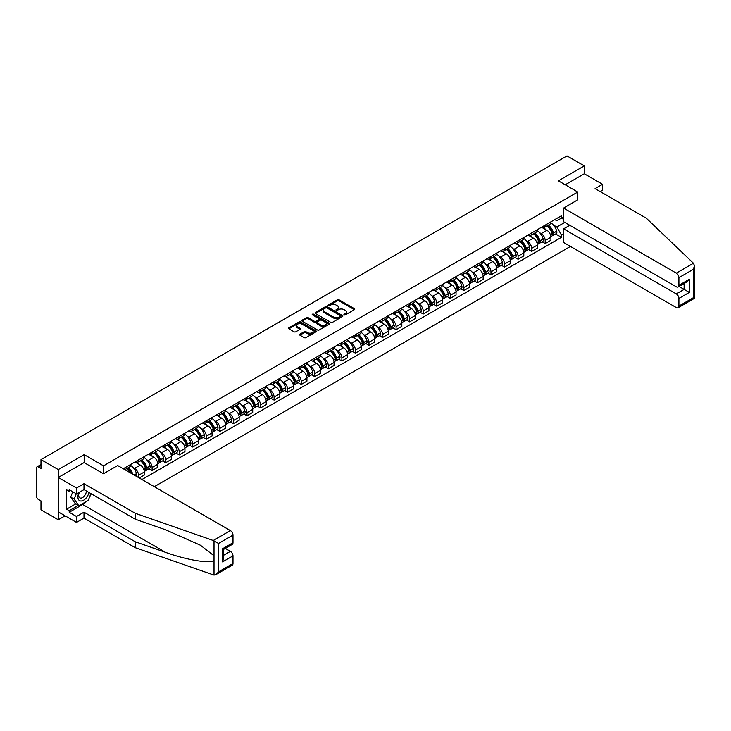 <?xml version="1.0" encoding="UTF-8"?>
<svg xmlns="http://www.w3.org/2000/svg" width="731" height="731" viewBox="0 0 731 731"><rect width="100%" height="100%" fill="white"/><g stroke="black" fill="none" stroke-linecap="round" stroke-linejoin="round"><path stroke-width="1.1" d="M344.155 314.897A0.841 0.484 0 0 0 345.352 314.897L354.407 309.67A1.206 0.694 0 0 0 354.763 309.176A1.206 0.694 0 0 0 354.407 308.683L339.056 299.82A1.206 0.694 0 0 0 337.356 299.82L328.292 305.046A0.841 0.484 0 0 0 329.48 305.741L330.659 305.065A3.856 2.23 0 0 1 336.114 305.065L337.393 305.805A3.856 2.23 0 0 1 338.526 307.376A3.856 2.23 0 0 1 337.393 308.948L336.223 309.633A0.841 0.484 0 0 0 337.42 310.319L338.59 309.642A3.856 2.23 0 0 1 344.045 309.642L345.324 310.383A3.856 2.23 0 0 1 346.457 311.954A3.856 2.23 0 0 1 345.324 313.535L344.155 314.211A0.841 0.484 0 0 0 344.155 314.897L344.155 314.211M299.911 334.186A1.206 0.694 0 0 0 299.555 334.679A1.206 0.694 0 0 0 299.911 335.173L304.215 337.658A1.206 0.694 0 0 0 305.923 337.658L315.984 331.847A1.206 0.694 0 0 0 316.34 331.353A1.206 0.694 0 0 0 315.984 330.86L300.633 321.996A1.206 0.694 0 0 0 298.933 321.996L288.864 327.808A1.206 0.694 0 0 0 288.517 328.301A1.206 0.694 0 0 0 288.864 328.795L294.072 331.801A1.206 0.694 0 0 0 295.772 331.801L300.085 329.315A1.206 0.694 0 0 0 300.432 328.822A1.206 0.694 0 0 0 300.085 328.329L297.499 326.839A3.226 1.864 0 0 1 296.558 325.523A3.226 1.864 0 0 1 298.55 323.796A3.226 1.864 0 0 1 302.067 324.208L312.174 330.037A3.226 1.864 0 0 1 313.115 331.353A3.226 1.864 0 0 1 311.123 333.08A3.226 1.864 0 0 1 307.605 332.669L305.923 331.7A1.206 0.694 0 0 0 304.215 331.7L299.911 334.186L299.911 335.173M103.537 465.83L84.166 454.636L58.27 469.585L40.982 459.607L566.991 155.913L584.288 165.9L558.393 180.849L577.764 192.034L103.537 465.83L103.537 473.697M330.741 322.344A1.206 0.694 0 0 0 332.45 322.344L342.51 316.532A1.206 0.694 0 0 0 342.866 316.039A1.206 0.694 0 0 0 342.51 315.554L327.159 306.691A1.206 0.694 0 0 0 325.45 306.691L315.39 312.493A1.206 0.694 0 0 0 315.034 312.987A1.206 0.694 0 0 0 315.39 313.48L330.741 322.344M312.786 315.079A0.841 0.484 0 0 1 313.645 315.198L313.645 314.193L329.252 323.203A1.206 0.694 0 0 1 329.599 323.696A1.206 0.694 0 0 1 329.252 324.189L319.182 330.001A1.206 0.694 0 0 1 317.482 330.001L302.131 321.137L306.435 318.67L306.435 317.665L302.131 320.151A1.206 0.694 0 0 0 301.775 320.644A1.206 0.694 0 0 0 302.131 321.137L302.131 320.151M306.435 318.67A1.206 0.694 0 0 1 308.144 318.67L308.144 317.665A1.206 0.694 0 0 0 306.435 317.665M308.144 317.665L314.367 321.265A1.206 0.694 0 0 0 316.075 321.265L318.926 319.611A1.206 0.694 0 0 0 319.283 319.118A1.206 0.694 0 0 0 318.926 318.625L312.448 314.887A0.841 0.484 0 0 1 313.645 314.193M58.27 469.585L58.27 519.75L40.982 509.772L40.982 500.89L38.286 499.337A2.458 1.416 -120 0 1 36.55 496.322L36.55 467.931A2.458 1.416 -120 0 1 37.062 466.807L40.982 464.541M154.323 486.672L570.427 246.438M58.27 519.75L65.096 515.812M40.982 459.607L40.982 468.48L38.286 466.926A2.458 1.416 -120 0 0 37.062 466.807M600.188 191.577L602.527 190.224L602.527 184.303L584.288 173.777L584.288 165.9M545.189 225.139A5.656 3.262 60 0 1 544.01 227.679L549.749 224.371A5.656 3.262 -120 0 0 550.918 221.831M539.743 232.787L541.187 233.618A5.656 3.262 60 0 1 545.189 240.545L550.918 237.228A5.656 3.262 -120 0 0 546.925 230.311L542.822 227.935M550.918 237.228L550.918 240.289L545.189 243.597L542.073 241.806M544.01 227.679A5.656 3.262 60 0 1 541.232 227.423M545.189 240.545L545.189 243.597M531.629 232.97A5.656 3.262 60 0 1 530.459 235.501L536.198 232.193A5.656 3.262 -120 0 0 537.367 229.653M528.522 249.627L531.629 251.427L537.367 248.12L537.367 245.059A5.656 3.262 -120 0 0 533.365 238.132L529.262 235.766M530.459 235.501A5.656 3.262 60 0 1 527.681 235.245M526.192 240.609L527.636 241.44A5.656 3.262 60 0 1 531.629 248.366L531.629 251.427M518.078 240.791A5.656 3.262 60 0 1 516.908 243.332L522.638 240.015A5.656 3.262 -120 0 0 523.807 237.484M514.962 257.458L518.078 259.249L523.807 255.941L523.807 252.88A5.656 3.262 -120 0 0 519.814 245.954L515.711 243.587M516.908 243.332A5.656 3.262 60 0 1 514.121 243.076M512.632 248.43L514.076 249.271A5.656 3.262 60 0 1 518.078 256.188L518.078 259.249M504.518 248.613A5.656 3.262 60 0 1 503.348 251.153L509.087 247.846A5.656 3.262 -120 0 0 510.256 245.305M501.411 265.28L504.518 267.08L510.256 263.763L510.256 260.711A5.656 3.262 -120 0 0 506.263 253.785L502.151 251.418M503.348 251.153A5.656 3.262 60 0 1 500.571 250.897M499.081 256.261L500.525 257.093A5.656 3.262 60 0 1 504.518 264.019L504.518 267.08M490.967 256.444A5.656 3.262 60 0 1 489.797 258.984L495.536 255.667A5.656 3.262 -120 0 0 496.705 253.136M487.86 273.111L490.967 274.902L496.705 271.594L496.705 268.533A5.656 3.262 -120 0 0 492.703 261.607L488.6 259.24M489.797 258.984A5.656 3.262 60 0 1 487.01 258.728M485.521 264.083L486.974 264.924A5.656 3.262 60 0 1 490.967 271.841L490.967 274.902M477.416 264.266A5.656 3.262 60 0 1 476.247 266.806L481.976 263.498A5.656 3.262 -120 0 0 483.145 260.958M474.3 280.932L477.416 282.733L483.145 279.416L483.145 276.355A5.656 3.262 -120 0 0 479.152 269.437L475.049 267.062M476.247 266.806A5.656 3.262 60 0 1 473.46 266.55M471.97 271.914L473.414 272.745A5.656 3.262 60 0 1 477.416 279.671L477.416 282.733M463.856 272.096A5.656 3.262 60 0 1 462.686 274.628L468.425 271.32A5.656 3.262 -120 0 0 469.594 268.78M460.749 288.763L463.856 290.554L469.594 287.246L469.594 284.185A5.656 3.262 -120 0 0 465.592 277.259L461.489 274.893M462.686 274.628A5.656 3.262 60 0 1 459.909 274.372M458.419 279.735L459.863 280.567A5.656 3.262 60 0 1 463.856 287.493L463.856 290.554M450.305 279.918A5.656 3.262 60 0 1 449.136 282.458L454.865 279.141A5.656 3.262 -120 0 0 456.034 276.61M447.198 296.585L450.305 298.376L456.043 295.068L456.043 292.007A5.656 3.262 -120 0 0 452.041 285.09L447.939 282.714M449.136 282.458A5.656 3.262 60 0 1 446.349 282.203M444.859 287.566L446.312 288.398A5.656 3.262 60 0 1 450.305 295.324L450.305 298.376M436.754 287.749A5.656 3.262 60 0 1 435.575 290.28L441.314 286.972A5.656 3.262 -120 0 0 442.483 284.432M433.638 304.407L436.754 306.207L442.483 302.89L442.483 299.838A5.656 3.262 -120 0 0 438.49 292.912L434.388 290.545M435.575 290.28A5.656 3.262 60 0 1 432.798 290.024M431.308 295.388L432.752 296.219A5.656 3.262 60 0 1 436.754 303.146L436.754 306.207M423.194 295.571A5.656 3.262 60 0 1 422.025 298.111L427.763 294.794A5.656 3.262 -120 0 0 428.933 292.263M420.087 312.238L423.194 314.028L428.933 310.721L428.933 307.66A5.656 3.262 -120 0 0 424.93 300.733L420.828 298.367M422.025 298.111A5.656 3.262 60 0 1 419.247 297.855M417.757 303.21L419.201 304.05A5.656 3.262 60 0 1 423.194 310.967L423.194 314.028M409.643 303.392A5.656 3.262 60 0 1 408.474 305.933L414.203 302.625A5.656 3.262 -120 0 0 415.372 300.085M406.527 320.059L409.643 321.859L415.372 318.542L415.372 315.481A5.656 3.262 -120 0 0 411.379 308.564L407.277 306.188M408.474 305.933A5.656 3.262 60 0 1 405.687 305.677M404.197 311.04L405.641 311.872A5.656 3.262 60 0 1 409.643 318.798L409.643 321.859M396.083 311.223A5.656 3.262 60 0 1 394.914 313.754L400.652 310.447A5.656 3.262 -120 0 0 401.822 307.906M392.976 327.89L396.083 329.681L401.822 326.373L401.822 323.312A5.656 3.262 -120 0 0 397.828 316.386L393.717 314.019M394.914 313.754A5.656 3.262 60 0 1 392.136 313.508M390.646 318.862L392.09 319.703A5.656 3.262 60 0 1 396.083 326.62L396.083 329.681M382.532 319.045A5.656 3.262 60 0 1 381.363 321.585L387.101 318.277A5.656 3.262 -120 0 0 388.271 315.737M379.426 335.712L382.532 337.503L388.271 334.195L388.271 331.134A5.656 3.262 -120 0 0 384.268 324.217L380.166 321.841M381.363 321.585A5.656 3.262 60 0 1 378.576 321.329M377.086 326.693L378.539 327.525A5.656 3.262 60 0 1 382.532 334.451L382.532 337.503M368.981 326.876A5.656 3.262 60 0 1 367.812 329.407L373.541 326.099A5.656 3.262 -120 0 0 374.711 323.559M365.865 343.533L368.981 345.334L374.711 342.026L374.711 338.965A5.656 3.262 -120 0 0 370.718 332.038L366.615 329.672M367.812 329.407A5.656 3.262 60 0 1 365.025 329.151M363.535 334.515L364.979 335.346A5.656 3.262 60 0 1 368.981 342.272L368.981 345.334M355.421 334.697A5.656 3.262 60 0 1 354.252 337.238L359.99 333.921A5.656 3.262 -120 0 0 361.16 331.39M352.315 351.364L355.421 353.155L361.16 349.847L361.16 346.786A5.656 3.262 -120 0 0 357.167 339.869L353.055 337.494M354.252 337.238A5.656 3.262 60 0 1 351.474 336.982M349.985 342.336L351.428 343.177A5.656 3.262 60 0 1 355.421 350.094L355.421 353.155M341.87 342.519A5.656 3.262 60 0 1 340.701 345.059L346.43 341.752A5.656 3.262 -120 0 0 347.609 339.211M338.764 359.186L341.87 360.986L347.609 357.669L347.609 354.617A5.656 3.262 -120 0 0 343.607 347.691L339.504 345.324M340.701 345.059A5.656 3.262 60 0 1 337.914 344.804M336.424 350.167L337.877 350.999A5.656 3.262 60 0 1 341.87 357.925L341.87 360.986M328.32 350.35A5.656 3.262 60 0 1 327.141 352.89L332.879 349.573A5.656 3.262 -120 0 0 334.049 347.042M325.204 367.017L328.32 368.808L334.049 365.5L334.049 362.439A5.656 3.262 -120 0 0 330.056 355.513L325.953 353.146M327.141 352.89A5.656 3.262 60 0 1 324.363 352.634M322.874 357.989L324.317 358.83A5.656 3.262 60 0 1 328.32 365.747L328.32 368.808M314.759 358.172A5.656 3.262 60 0 1 313.59 360.712L319.328 357.404A5.656 3.262 -120 0 0 320.498 354.864M311.653 374.839L314.759 376.639L320.498 373.322L320.498 370.261A5.656 3.262 -120 0 0 316.496 363.344L312.393 360.968M313.59 360.712A5.656 3.262 60 0 1 310.812 360.456M309.323 365.82L310.766 366.651A5.656 3.262 60 0 1 314.759 373.578L314.759 376.639M301.209 366.003A5.656 3.262 60 0 1 300.039 368.534L305.768 365.226A5.656 3.262 -120 0 0 306.938 362.686M298.093 382.669L301.209 384.46L306.938 381.153L306.938 378.091A5.656 3.262 -120 0 0 302.945 371.165L298.842 368.799M300.039 368.534A5.656 3.262 60 0 1 297.252 368.278M295.763 373.642L297.206 374.482A5.656 3.262 60 0 1 301.209 381.399L301.209 384.46M287.649 373.824A5.656 3.262 60 0 1 286.479 376.364L292.217 373.048A5.656 3.262 -120 0 0 293.387 370.516M284.542 390.491L287.649 392.282L293.387 388.974L293.387 385.913A5.656 3.262 -120 0 0 289.394 378.996L285.282 376.62M286.479 376.364A5.656 3.262 60 0 1 283.701 376.109M282.212 381.472L283.655 382.304A5.656 3.262 60 0 1 287.649 389.23L287.649 392.282M274.098 381.655A5.656 3.262 60 0 1 272.928 384.186L278.666 380.878A5.656 3.262 -120 0 0 279.836 378.338M270.991 398.313L274.098 400.113L279.836 396.805L279.836 393.744A5.656 3.262 -120 0 0 275.834 386.818L271.731 384.451M272.928 384.186A5.656 3.262 60 0 1 270.141 383.93M268.652 389.294L270.105 390.126A5.656 3.262 60 0 1 274.098 397.052L274.098 400.113M260.547 389.477A5.656 3.262 60 0 1 259.377 392.017L265.106 388.7A5.656 3.262 -120 0 0 266.276 386.169M257.431 406.144L260.547 407.935L266.276 404.627L266.276 401.566A5.656 3.262 -120 0 0 262.283 394.639L258.18 392.273M259.377 392.017A5.656 3.262 60 0 1 256.59 391.761M255.101 397.116L256.544 397.956A5.656 3.262 60 0 1 260.547 404.873L260.547 407.935M246.987 397.298A5.656 3.262 60 0 1 245.817 399.839L251.555 396.531A5.656 3.262 -120 0 0 252.725 393.991M243.88 413.965L246.987 415.765L252.725 412.448L252.725 409.387A5.656 3.262 -120 0 0 248.732 402.47L244.62 400.104M245.817 399.839A5.656 3.262 60 0 1 243.039 399.583M241.55 404.947L242.994 405.778A5.656 3.262 60 0 1 246.987 412.704L246.987 415.765M233.436 405.129A5.656 3.262 60 0 1 232.266 407.66L237.995 404.353A5.656 3.262 -120 0 0 239.174 401.812M230.329 421.796L233.436 423.587L239.174 420.279L239.174 417.218A5.656 3.262 -120 0 0 235.172 410.292L231.069 407.925M232.266 407.66A5.656 3.262 60 0 1 229.479 407.414M227.99 412.768L229.443 413.609A5.656 3.262 60 0 1 233.436 420.526L233.436 423.587M219.885 412.951A5.656 3.262 60 0 1 218.706 415.491L224.444 412.183A5.656 3.262 -120 0 0 225.614 409.643M216.769 429.618L219.885 431.418L225.614 428.101L225.614 425.04A5.656 3.262 -120 0 0 221.621 418.123L217.518 415.747M218.706 415.491A5.656 3.262 60 0 1 215.928 415.235M214.439 420.599L215.883 421.431A5.656 3.262 60 0 1 219.885 428.357L219.885 431.418M206.325 420.782A5.656 3.262 60 0 1 205.155 423.313L210.893 420.005A5.656 3.262 -120 0 0 212.063 417.465M203.218 437.44L206.325 439.24L212.063 435.932L212.063 432.871A5.656 3.262 -120 0 0 208.061 425.945L203.958 423.578M205.155 423.313A5.656 3.262 60 0 1 202.377 423.057M200.888 428.421L202.332 429.252A5.656 3.262 60 0 1 206.325 436.179L206.325 439.24M192.774 428.604A5.656 3.262 60 0 1 191.604 431.144L197.333 427.827A5.656 3.262 -120 0 0 198.503 425.296M189.667 445.27L192.774 447.061L198.503 443.754L198.503 440.692A5.656 3.262 -120 0 0 194.51 433.775L190.407 431.4M191.604 431.144A5.656 3.262 60 0 1 188.817 430.888M187.328 436.252L188.772 437.083A5.656 3.262 60 0 1 192.774 444L192.774 447.061M179.214 436.425A5.656 3.262 60 0 1 178.044 438.965L183.783 435.658A5.656 3.262 -120 0 0 184.952 433.117M176.107 453.092L179.214 454.892L184.952 451.575L184.952 448.523A5.656 3.262 -120 0 0 180.959 441.597L176.847 439.23M178.044 438.965A5.656 3.262 60 0 1 175.266 438.71M173.777 444.073L175.221 444.905A5.656 3.262 60 0 1 179.214 451.831L179.214 454.892M165.663 444.256A5.656 3.262 60 0 1 164.493 446.796L170.232 443.479A5.656 3.262 -120 0 0 171.401 440.948M162.556 460.923L165.663 462.714L171.401 459.406L171.401 456.345A5.656 3.262 -120 0 0 167.399 449.419L163.296 447.052M164.493 446.796A5.656 3.262 60 0 1 161.706 446.54M160.217 451.895L161.67 452.736A5.656 3.262 60 0 1 165.663 459.653L165.663 462.714M152.112 452.078A5.656 3.262 60 0 1 150.942 454.618L156.672 451.31A5.656 3.262 -120 0 0 157.841 448.77M148.996 468.745L152.112 470.545L157.841 467.228L157.841 464.167A5.656 3.262 -120 0 0 153.848 457.25L149.745 454.874M150.942 454.618A5.656 3.262 60 0 1 148.155 454.362M146.666 459.726L148.11 460.557A5.656 3.262 60 0 1 152.112 467.484L152.112 470.545M138.552 459.909A5.656 3.262 60 0 1 137.382 462.44L143.121 459.132A5.656 3.262 -120 0 0 144.29 456.592M139.246 477.964L144.29 475.059L144.29 471.998A5.656 3.262 -120 0 0 140.297 465.071L136.185 462.705M137.382 462.44A5.656 3.262 60 0 1 134.605 462.193M133.115 467.548L134.559 468.388A5.656 3.262 60 0 1 138.552 475.305L138.552 477.562M124.873 469.667L129.561 466.963A5.656 3.262 -120 0 0 130.739 464.423M125.001 467.73A5.656 3.262 60 0 1 124.581 469.494M563.601 219.373L561.435 218.121L556.83 220.78L554.783 219.602M553.294 224.956L556.83 226.994L564.78 222.407M563.601 233.719L561.435 234.971L556.83 226.994M141.942 479.518L561.435 237.328L561.435 234.971M563.601 216.86L561.435 218.121L561.435 215.764L123.265 468.735M577.764 192.034L577.764 199.91M84.166 454.636L84.166 462.613M555.633 233.984L561.435 237.328M344.493 315.015L345.324 314.531A3.856 2.23 0 0 0 346.457 312.959L346.457 311.954M338.526 307.376L338.526 308.381A3.856 2.23 0 0 1 337.393 309.953L336.562 310.437M354.407 308.683L354.407 309.67L339.056 300.825A1.206 0.694 0 0 0 337.356 300.825L328.63 305.86M342.492 316.541L327.159 307.687A1.206 0.694 0 0 0 325.45 307.687L315.408 313.489M340.381 316.386A0.841 0.484 0 0 0 340.381 315.701L326.903 307.915A0.841 0.484 0 0 0 325.706 307.915L324.473 308.628A3.856 2.23 0 0 0 323.34 310.209A3.856 2.23 0 0 0 324.473 311.781L333.683 317.099A3.856 2.23 0 0 0 339.147 317.099L340.381 316.386L340.381 317.391A0.841 0.484 0 0 0 340.628 317.044L340.628 316.039M323.34 310.209L323.34 311.214A3.856 2.23 0 0 0 324.473 312.786L324.473 311.781M340.381 317.391L339.147 318.104A3.856 2.23 0 0 1 333.683 318.104L324.473 312.786M308.144 318.67L314.367 322.261A1.206 0.694 0 0 0 316.075 322.261L318.926 320.617A1.206 0.694 0 0 0 319.283 320.123L319.283 319.118M313.645 315.198L329.233 324.198M320.827 324.993A3.226 1.864 0 0 0 324.345 325.396A3.226 1.864 0 0 0 326.337 323.678A3.226 1.864 0 0 0 325.386 322.353L321.832 320.306A1.206 0.694 0 0 0 320.123 320.306L317.263 321.951A1.206 0.694 0 0 0 316.916 322.444A1.206 0.694 0 0 0 317.263 322.938L320.827 324.993L320.827 325.999A3.226 1.864 0 0 0 324.345 326.401A3.226 1.864 0 0 0 326.337 324.674L326.337 323.678M316.916 322.444L316.916 323.449A1.206 0.694 0 0 0 317.263 323.943L317.263 322.938M320.827 325.999L317.263 323.943M313.115 331.353L313.115 332.358A3.226 1.864 0 0 1 311.123 334.076A3.226 1.864 0 0 1 307.605 333.674L305.923 332.706A1.206 0.694 0 0 0 304.215 332.706L299.929 335.182M296.558 325.523L296.558 326.529A3.226 1.864 0 0 0 297.499 327.844L297.499 326.839M300.085 328.329L300.085 329.315L297.499 327.844M315.975 331.856L300.633 323.001A1.206 0.694 0 0 0 298.933 323.001L288.882 328.804L288.864 327.808M547.318 225.769A7.739 4.468 60 0 1 547.355 225.797A7.739 4.468 60 0 1 552.453 232.741L552.499 232.897A1.508 0.868 60 0 1 552.261 234.084A1.508 0.868 60 0 1 552.225 234.103M546.98 225.97A9.339 5.391 60 0 1 552.115 233.673L552.161 233.829A3.107 1.791 60 0 1 551.667 236.268L550.9 236.716M552.197 235.583A3.107 1.791 -120 0 0 553.056 235.464A3.107 1.791 -120 0 0 553.55 233.025L553.504 232.869A9.339 5.391 -120 0 0 548.369 225.166M550.799 222.818A9.339 5.391 60 0 1 556.675 231.042L556.72 231.197A3.107 1.791 60 0 1 556.227 233.637L553.056 235.464M543.791 227.789A9.339 5.391 60 0 1 545.746 229.625M550.288 229.644L551.476 230.329M693.445 263.242L694.45 265.673L693.372 269.31L678.907 277.661A3.682 2.129 -120 0 0 676.294 273.147L693.445 263.242L646.323 218.222L595.061 188.625L602.527 184.303M569.778 225.294L563.601 228.849L563.601 242.5L676.294 307.559A3.682 2.129 -120 0 0 678.14 307.742A3.682 2.129 -120 0 0 678.907 306.051L678.907 298.431A3.682 2.129 -120 0 0 676.294 293.917L684.115 289.403L689.333 292.409L678.907 298.431M563.601 228.849L676.294 293.917M577.764 199.81L563.601 208.088L563.601 221.731L676.294 286.79A3.682 2.129 -120 0 0 678.14 286.972A3.682 2.129 -120 0 0 678.907 285.291L678.907 277.661M563.601 208.088L676.294 273.147M584.288 173.777L565.209 184.788M679.026 286.461L684.115 289.403L684.115 283.527M678.907 285.291L689.333 279.269L686.72 282.02L678.14 286.972M678.907 306.051L693.372 297.7L693.92 298.02M86.514 501.384A13.825 7.977 -60 0 1 82.685 504.5L69.217 512.276L76.517 516.488L83.992 512.175L135.253 541.772L135.253 547.693L214.019 575.087L215.928 574.603L218.532 571.843L232.997 563.491A3.682 2.129 60 0 1 232.239 565.182L215.928 574.603M135.253 541.772L165.553 552.344C187.081 560.165 211.195 564.049 214.019 560.147L214.019 555.779L200.486 545.262L165.553 529.774L135.253 519.202L83.992 489.606L76.517 493.918L69.217 489.706L69.217 491.305L66.612 489.807L66.612 509.169L69.217 510.667L78.254 505.45M76.517 516.488L76.517 522.409L58.27 511.874L58.27 477.462L84.074 462.568L103.455 473.752L117.7 465.528L230.393 530.587A3.682 2.129 60 0 1 232.997 535.101L232.997 542.722A3.682 2.129 60 0 1 232.239 544.412L223.659 549.365L223.659 558.256L222.571 561.892L222.571 548.743C223.978 549.557 223.978 549.557 222.571 548.743L232.997 542.722M83.992 512.175L83.992 518.096L76.517 522.409M135.253 547.693L83.992 518.096M232.997 535.101L218.532 543.453L213.242 540.492L135.253 513.281L83.992 483.684L76.517 487.997L76.517 493.918M76.517 487.997L58.27 477.462M69.217 512.276L69.217 510.667M83.992 483.684L83.992 489.606M135.253 513.281L135.253 519.202M223.659 555.249L230.393 551.357A3.682 2.129 60 0 1 232.997 555.871L232.997 563.491M230.393 551.357L225.303 548.414M91.229 493.781A13.825 7.977 -60 0 1 89.264 497.774M70.605 490.51L69.217 491.305M66.612 509.169L75.649 503.951M79.003 492.484A7.986 4.614 120 0 0 77.906 496.979A7.986 4.614 120 0 0 82.731 500.644A7.986 4.614 120 0 0 88.963 492.475M79.432 492.237A5.464 3.152 120 0 0 78.665 495.353A5.464 3.152 120 0 0 79.798 497.857A5.464 3.152 120 0 0 83.964 496.431A5.464 3.152 120 0 0 86.395 490.994M90.891 493.58L88.25 500.388L78.866 505.806L75.394 503.796L70.697 497.126L72.78 491.762M78.866 505.806L74.178 499.136L76.262 493.763M70.697 497.126L74.178 499.136M533.767 233.6A7.739 4.468 60 0 1 533.804 233.618A7.739 4.468 60 0 1 538.893 240.563L538.939 240.727A1.508 0.868 60 0 1 538.701 241.906A1.508 0.868 60 0 1 538.674 241.924M533.429 233.792A9.339 5.391 60 0 1 538.555 241.495L538.601 241.659A3.107 1.791 60 0 1 538.117 244.09L537.34 244.538M538.646 243.405A3.107 1.791 -120 0 0 539.505 243.295A3.107 1.791 -120 0 0 539.99 240.855L539.944 240.691A9.339 5.391 -120 0 0 534.818 232.988M537.248 230.649A9.339 5.391 60 0 1 543.115 238.863L543.16 239.028A3.107 1.791 60 0 1 542.676 241.458L539.505 243.295M530.24 235.61A9.339 5.391 60 0 1 532.186 237.456M536.728 237.465L537.925 238.151M520.207 241.422A7.739 4.468 60 0 1 520.253 241.44A7.739 4.468 60 0 1 525.342 248.394L525.388 248.549A1.508 0.868 60 0 1 525.15 249.737A1.508 0.868 60 0 1 525.114 249.755M519.869 241.614A9.339 5.391 60 0 1 525.004 249.326L525.05 249.481A3.107 1.791 60 0 1 524.556 251.921L523.789 252.369M525.086 251.236A3.107 1.791 -120 0 0 525.945 251.117A3.107 1.791 -120 0 0 526.439 248.677L526.393 248.522A9.339 5.391 -120 0 0 521.258 240.819M523.698 238.47A9.339 5.391 60 0 1 529.564 246.685L529.61 246.85A3.107 1.791 60 0 1 529.116 249.289L525.945 251.117M516.689 243.441A9.339 5.391 60 0 1 518.635 245.278M523.177 245.287L524.365 245.981M506.656 249.244A7.739 4.468 60 0 1 506.693 249.271A7.739 4.468 60 0 1 511.791 256.215L511.837 256.38A1.508 0.868 60 0 1 511.599 257.559A1.508 0.868 60 0 1 511.563 257.577M506.318 249.445A9.339 5.391 60 0 1 511.444 257.148L511.49 257.312A3.107 1.791 60 0 1 511.006 259.743L510.229 260.19M511.536 259.057A3.107 1.791 -120 0 0 512.394 258.938A3.107 1.791 -120 0 0 512.888 256.508L512.842 256.343A9.339 5.391 -120 0 0 507.707 248.641M510.137 246.301A9.339 5.391 60 0 1 516.013 254.516L516.059 254.671A3.107 1.791 60 0 1 515.565 257.111L512.394 258.938M503.129 251.263A9.339 5.391 60 0 1 505.084 253.1M509.626 253.118L510.814 253.803M493.105 257.074A7.739 4.468 60 0 1 493.142 257.093A7.739 4.468 60 0 1 498.231 264.037L498.277 264.202A1.508 0.868 60 0 1 498.039 265.38A1.508 0.868 60 0 1 498.003 265.399M492.758 257.266A9.339 5.391 60 0 1 497.893 264.969L497.939 265.134A3.107 1.791 60 0 1 497.445 267.573L496.678 268.012M497.985 266.888A3.107 1.791 -120 0 0 498.844 266.769A3.107 1.791 -120 0 0 499.328 264.33L499.282 264.174A9.339 5.391 -120 0 0 494.156 256.462M496.587 254.123A9.339 5.391 60 0 1 502.453 262.338L502.499 262.502A3.107 1.791 60 0 1 502.014 264.933L498.844 266.769M489.578 259.085A9.339 5.391 60 0 1 491.524 260.93M496.066 260.94L497.263 261.634M479.545 264.896A7.739 4.468 60 0 1 479.582 264.924A7.739 4.468 60 0 1 484.68 271.868L484.726 272.023A1.508 0.868 60 0 1 484.489 273.211A1.508 0.868 60 0 1 484.452 273.23M479.207 265.097A9.339 5.391 60 0 1 484.342 272.8L484.388 272.955A3.107 1.791 60 0 1 483.895 275.395L483.127 275.843M484.425 274.71A3.107 1.791 -120 0 0 485.283 274.591A3.107 1.791 -120 0 0 485.777 272.16L485.731 271.996A9.339 5.391 -120 0 0 480.596 264.293M483.027 261.954A9.339 5.391 60 0 1 488.902 270.168L488.948 270.324A3.107 1.791 60 0 1 488.454 272.764L485.283 274.591M476.027 266.916A9.339 5.391 60 0 1 477.973 268.752M482.515 268.77L483.703 269.456M465.994 272.727A7.739 4.468 60 0 1 466.031 272.745A7.739 4.468 60 0 1 471.12 279.69L471.166 279.854A1.508 0.868 60 0 1 470.928 281.033A1.508 0.868 60 0 1 470.901 281.051M465.656 272.919A9.339 5.391 60 0 1 470.782 280.622L470.828 280.786A3.107 1.791 60 0 1 470.344 283.217L469.567 283.665M470.874 282.531A3.107 1.791 -120 0 0 471.733 282.422A3.107 1.791 -120 0 0 472.217 279.982L472.171 279.818A9.339 5.391 -120 0 0 467.045 272.115M469.476 269.776A9.339 5.391 60 0 1 475.351 277.99L475.397 278.155A3.107 1.791 60 0 1 474.903 280.585L471.733 282.422M462.467 274.737A9.339 5.391 60 0 1 464.423 276.583M468.955 276.592L470.152 277.277M452.434 280.549A7.739 4.468 60 0 1 452.48 280.567A7.739 4.468 60 0 1 457.569 287.521L457.615 287.676A1.508 0.868 60 0 1 457.378 288.864A1.508 0.868 60 0 1 457.341 288.882M452.096 280.741A9.339 5.391 60 0 1 457.231 288.453L457.277 288.608A3.107 1.791 60 0 1 456.784 291.048L456.016 291.495M457.314 290.362A3.107 1.791 -120 0 0 458.173 290.244A3.107 1.791 -120 0 0 458.666 287.804L458.62 287.649A9.339 5.391 -120 0 0 453.485 279.946M455.925 277.597A9.339 5.391 60 0 1 461.791 285.812L461.837 285.976A3.107 1.791 60 0 1 461.352 288.416L458.173 290.244M448.916 282.568A9.339 5.391 60 0 1 450.863 284.405M455.404 284.423L456.592 285.108M438.883 288.37A7.739 4.468 60 0 1 438.92 288.398A7.739 4.468 60 0 1 444.019 295.342L444.064 295.507A1.508 0.868 60 0 1 443.827 296.685A1.508 0.868 60 0 1 443.79 296.704M438.545 288.571A9.339 5.391 60 0 1 443.68 296.274L443.726 296.439A3.107 1.791 60 0 1 443.233 298.869L442.465 299.317M443.763 298.184A3.107 1.791 -120 0 0 444.622 298.065A3.107 1.791 -120 0 0 445.115 295.635L445.069 295.47A9.339 5.391 -120 0 0 439.934 287.767M442.365 285.428A9.339 5.391 60 0 1 448.24 293.643L448.286 293.798A3.107 1.791 60 0 1 447.792 296.238L444.622 298.065M435.356 290.39A9.339 5.391 60 0 1 437.312 292.236M441.853 292.245L443.041 292.93M425.332 296.201A7.739 4.468 60 0 1 425.369 296.219A7.739 4.468 60 0 1 430.458 303.173L430.504 303.328A1.508 0.868 60 0 1 430.267 304.507A1.508 0.868 60 0 1 430.239 304.525M424.994 296.393A9.339 5.391 60 0 1 430.12 304.105L430.166 304.26A3.107 1.791 60 0 1 429.682 306.7L428.905 307.139M430.212 306.015A3.107 1.791 -120 0 0 431.071 305.896A3.107 1.791 -120 0 0 431.555 303.456L431.509 303.301A9.339 5.391 -120 0 0 426.383 295.589M428.814 293.25A9.339 5.391 60 0 1 434.68 301.464L434.726 301.629A3.107 1.791 60 0 1 434.241 304.059L431.071 305.896M421.805 298.221A9.339 5.391 60 0 1 423.752 300.057M428.293 300.066L429.49 300.761M411.772 304.023A7.739 4.468 60 0 1 411.818 304.05A7.739 4.468 60 0 1 416.908 310.995L416.953 311.159A1.508 0.868 60 0 1 416.716 312.338A1.508 0.868 60 0 1 416.679 312.356M411.434 304.224A9.339 5.391 60 0 1 416.569 311.927L416.615 312.091A3.107 1.791 60 0 1 416.122 314.522L415.354 314.97M416.652 313.837A3.107 1.791 -120 0 0 417.511 313.718A3.107 1.791 -120 0 0 418.004 311.287L417.958 311.123A9.339 5.391 -120 0 0 412.823 303.42M415.263 301.081A9.339 5.391 60 0 1 421.129 309.295L421.175 309.451A3.107 1.791 60 0 1 420.681 311.89L417.511 313.718M408.254 306.042A9.339 5.391 60 0 1 410.201 307.879M414.742 307.897L415.93 308.583M398.221 311.854A7.739 4.468 60 0 1 398.258 311.872A7.739 4.468 60 0 1 403.357 318.817L403.402 318.981A1.508 0.868 60 0 1 403.165 320.16A1.508 0.868 60 0 1 403.128 320.178M397.883 312.046A9.339 5.391 60 0 1 403.009 319.749L403.055 319.913A3.107 1.791 60 0 1 402.571 322.353L401.794 322.791M403.101 321.658A3.107 1.791 -120 0 0 403.96 321.549A3.107 1.791 -120 0 0 404.453 319.109L404.407 318.954A9.339 5.391 -120 0 0 399.272 311.242M401.703 308.902A9.339 5.391 60 0 1 407.578 317.117L407.624 317.281A3.107 1.791 60 0 1 407.13 319.712L403.96 321.549M394.694 313.864A9.339 5.391 60 0 1 396.65 315.71M401.191 315.719L402.379 316.404M384.67 319.675A7.739 4.468 60 0 1 384.707 319.703A7.739 4.468 60 0 1 389.797 326.647L389.842 326.803A1.508 0.868 60 0 1 389.605 327.991A1.508 0.868 60 0 1 389.568 328.009M384.323 319.876A9.339 5.391 60 0 1 389.459 327.579L389.504 327.735A3.107 1.791 60 0 1 389.011 330.174L388.243 330.622M389.55 329.489A3.107 1.791 -120 0 0 390.409 329.37A3.107 1.791 -120 0 0 390.893 326.94L390.847 326.775A9.339 5.391 -120 0 0 385.721 319.072M388.152 316.724A9.339 5.391 60 0 1 394.018 324.948L394.064 325.103A3.107 1.791 60 0 1 393.58 327.543L390.409 329.37M381.143 321.695A9.339 5.391 60 0 1 383.09 323.531M387.631 323.55L388.828 324.235M371.11 327.506A7.739 4.468 60 0 1 371.147 327.525A7.739 4.468 60 0 1 376.246 334.469L376.291 334.634A1.508 0.868 60 0 1 376.054 335.812A1.508 0.868 60 0 1 376.017 335.831M370.772 327.698A9.339 5.391 60 0 1 375.908 335.401L375.953 335.566A3.107 1.791 60 0 1 375.46 337.996L374.692 338.444M375.99 337.311A3.107 1.791 -120 0 0 376.849 337.201A3.107 1.791 -120 0 0 377.342 334.761L377.297 334.597A9.339 5.391 -120 0 0 372.161 326.894M374.592 324.555A9.339 5.391 60 0 1 380.467 332.769L380.513 332.934A3.107 1.791 60 0 1 380.019 335.365L376.849 337.201M367.592 329.517A9.339 5.391 60 0 1 369.539 331.362M374.08 331.371L375.268 332.057M357.56 335.328A7.739 4.468 60 0 1 357.596 335.346A7.739 4.468 60 0 1 362.686 342.3L362.731 342.455A1.508 0.868 60 0 1 362.494 343.643A1.508 0.868 60 0 1 362.466 343.661M357.221 335.52A9.339 5.391 60 0 1 362.348 343.232L362.393 343.387A3.107 1.791 60 0 1 361.909 345.827L361.132 346.275M362.439 345.142A3.107 1.791 -120 0 0 363.298 345.023A3.107 1.791 -120 0 0 363.791 342.583L363.746 342.428A9.339 5.391 -120 0 0 358.61 334.725M361.041 332.377A9.339 5.391 60 0 1 366.916 340.591L366.962 340.756A3.107 1.791 60 0 1 366.469 343.195L363.298 345.023M354.032 337.347A9.339 5.391 60 0 1 355.988 339.184M360.52 339.193L361.717 339.888M343.999 343.15A7.739 4.468 60 0 1 344.045 343.177A7.739 4.468 60 0 1 349.135 350.122L349.18 350.286A1.508 0.868 60 0 1 348.943 351.465A1.508 0.868 60 0 1 348.906 351.483M343.661 343.351A9.339 5.391 60 0 1 348.797 351.054L348.842 351.218A3.107 1.791 60 0 1 348.349 353.649L347.581 354.096M348.879 352.963A3.107 1.791 -120 0 0 349.738 352.845A3.107 1.791 -120 0 0 350.231 350.414L350.186 350.25A9.339 5.391 -120 0 0 345.05 342.547M347.49 340.207A9.339 5.391 60 0 1 353.356 348.422L353.402 348.577A3.107 1.791 60 0 1 352.918 351.017L349.738 352.845M340.482 345.169A9.339 5.391 60 0 1 342.428 347.006M346.969 347.024L348.157 347.709M330.449 350.981A7.739 4.468 60 0 1 330.485 350.999A7.739 4.468 60 0 1 335.584 357.943L335.63 358.108A1.508 0.868 60 0 1 335.392 359.286A1.508 0.868 60 0 1 335.355 359.305M330.11 351.172A9.339 5.391 60 0 1 335.246 358.875L335.291 359.04A3.107 1.791 60 0 1 334.798 361.479L334.03 361.918M335.328 360.794A3.107 1.791 -120 0 0 336.187 360.675A3.107 1.791 -120 0 0 336.68 358.236L336.635 358.08A9.339 5.391 -120 0 0 331.499 350.368M333.93 348.029A9.339 5.391 60 0 1 339.805 356.244L339.851 356.408A3.107 1.791 60 0 1 339.358 358.839L336.187 360.675M326.921 352.991A9.339 5.391 60 0 1 328.877 354.837M333.418 354.846L334.606 355.54M316.898 358.802A7.739 4.468 60 0 1 316.934 358.83A7.739 4.468 60 0 1 322.024 365.774L322.069 365.929A1.508 0.868 60 0 1 321.832 367.117A1.508 0.868 60 0 1 321.804 367.136M316.56 359.003A9.339 5.391 60 0 1 321.686 366.706L321.731 366.861A3.107 1.791 60 0 1 321.247 369.301L320.47 369.749M321.777 368.616A3.107 1.791 -120 0 0 322.636 368.497A3.107 1.791 -120 0 0 323.12 366.067L323.075 365.902A9.339 5.391 -120 0 0 317.948 358.199M320.379 355.86A9.339 5.391 60 0 1 326.245 364.075L326.291 364.23A3.107 1.791 60 0 1 325.807 366.67L322.636 368.497M313.371 360.822A9.339 5.391 60 0 1 315.317 362.658M319.858 362.677L321.055 363.362M303.338 366.633A7.739 4.468 60 0 1 303.383 366.651A7.739 4.468 60 0 1 308.473 373.596L308.519 373.76A1.508 0.868 60 0 1 308.281 374.939A1.508 0.868 60 0 1 308.244 374.957M303 366.825A9.339 5.391 60 0 1 308.135 374.528L308.18 374.692A3.107 1.791 60 0 1 307.687 377.123L306.919 377.571M308.217 376.438A3.107 1.791 -120 0 0 309.076 376.328A3.107 1.791 -120 0 0 309.569 373.888L309.524 373.724A9.339 5.391 -120 0 0 304.388 366.021M306.828 363.682A9.339 5.391 60 0 1 312.694 371.896L312.74 372.061A3.107 1.791 60 0 1 312.247 374.491L309.076 376.328M299.82 368.643A9.339 5.391 60 0 1 301.766 370.489M306.307 370.498L307.495 371.184M289.787 374.455A7.739 4.468 60 0 1 289.823 374.482A7.739 4.468 60 0 1 294.922 381.427L294.968 381.582A1.508 0.868 60 0 1 294.73 382.77A1.508 0.868 60 0 1 294.694 382.788M289.449 374.647A9.339 5.391 60 0 1 294.575 382.359L294.62 382.514A3.107 1.791 60 0 1 294.136 384.954L293.359 385.401M294.666 384.268A3.107 1.791 -120 0 0 295.525 384.15A3.107 1.791 -120 0 0 296.018 381.71L295.973 381.555A9.339 5.391 -120 0 0 290.837 373.852M293.268 371.503A9.339 5.391 60 0 1 299.143 379.718L299.189 379.882A3.107 1.791 60 0 1 298.696 382.322L295.525 384.15M286.26 376.474A9.339 5.391 60 0 1 288.215 378.311M292.756 378.329L293.944 379.014M276.236 382.276A7.739 4.468 60 0 1 276.272 382.304A7.739 4.468 60 0 1 281.362 389.248L281.408 389.413A1.508 0.868 60 0 1 281.17 390.592A1.508 0.868 60 0 1 281.133 390.61M275.889 382.477A9.339 5.391 60 0 1 281.024 390.18L281.07 390.345A3.107 1.791 60 0 1 280.576 392.775L279.809 393.223M281.115 392.09A3.107 1.791 -120 0 0 281.974 391.971A3.107 1.791 -120 0 0 282.458 389.541L282.413 389.376A9.339 5.391 -120 0 0 277.287 381.673M279.717 379.334A9.339 5.391 60 0 1 285.583 387.549L285.629 387.704A3.107 1.791 60 0 1 285.145 390.144L281.974 391.971M272.709 384.296A9.339 5.391 60 0 1 274.655 386.142M279.196 386.151L280.393 386.836M262.676 390.107A7.739 4.468 60 0 1 262.712 390.126A7.739 4.468 60 0 1 267.811 397.079L267.857 397.235A1.508 0.868 60 0 1 267.619 398.413A1.508 0.868 60 0 1 267.583 398.432M262.338 390.299A9.339 5.391 60 0 1 267.473 398.011L267.519 398.167A3.107 1.791 60 0 1 267.025 400.606L266.258 401.045M267.555 399.921A3.107 1.791 -120 0 0 268.414 399.802A3.107 1.791 -120 0 0 268.907 397.362L268.862 397.207A9.339 5.391 -120 0 0 263.727 389.495M266.157 387.156A9.339 5.391 60 0 1 272.033 395.37L272.078 395.535A3.107 1.791 60 0 1 271.585 397.975L268.414 399.802M259.158 392.127A9.339 5.391 60 0 1 261.104 393.963M265.645 393.972L266.833 394.667M249.125 397.929A7.739 4.468 60 0 1 249.161 397.956A7.739 4.468 60 0 1 254.251 404.901L254.297 405.065A1.508 0.868 60 0 1 254.059 406.244A1.508 0.868 60 0 1 254.032 406.262M248.787 398.13A9.339 5.391 60 0 1 253.913 405.833L253.959 405.997A3.107 1.791 60 0 1 253.474 408.428L252.698 408.876M254.004 407.743A3.107 1.791 -120 0 0 254.863 407.624A3.107 1.791 -120 0 0 255.357 405.193L255.311 405.029A9.339 5.391 -120 0 0 250.176 397.326M252.606 394.987A9.339 5.391 60 0 1 258.482 403.201L258.527 403.357A3.107 1.791 60 0 1 258.034 405.796L254.863 407.624M245.598 399.948A9.339 5.391 60 0 1 247.553 401.785M252.085 401.803L253.282 402.489M235.565 405.76A7.739 4.468 60 0 1 235.61 405.778A7.739 4.468 60 0 1 240.7 412.723L240.746 412.887A1.508 0.868 60 0 1 240.508 414.066A1.508 0.868 60 0 1 240.472 414.084M235.227 405.952A9.339 5.391 60 0 1 240.362 413.655L240.408 413.819A3.107 1.791 60 0 1 239.914 416.259L239.147 416.697M240.444 415.564A3.107 1.791 -120 0 0 241.303 415.455A3.107 1.791 -120 0 0 241.797 413.015L241.751 412.86A9.339 5.391 -120 0 0 236.616 405.148M239.055 402.808A9.339 5.391 60 0 1 244.922 411.023L244.967 411.188A3.107 1.791 60 0 1 244.483 413.618L241.303 415.455M232.047 407.77A9.339 5.391 60 0 1 233.993 409.616M238.534 409.625L239.722 410.31M222.014 413.582A7.739 4.468 60 0 1 222.05 413.609A7.739 4.468 60 0 1 227.149 420.553L227.195 420.709A1.508 0.868 60 0 1 226.957 421.897A1.508 0.868 60 0 1 226.921 421.915M221.676 413.783A9.339 5.391 60 0 1 226.811 421.485L226.857 421.641A3.107 1.791 60 0 1 226.363 424.081L225.596 424.528M226.893 423.395A3.107 1.791 -120 0 0 227.752 423.276A3.107 1.791 -120 0 0 228.246 420.846L228.2 420.681A9.339 5.391 -120 0 0 223.065 412.978M225.495 410.63A9.339 5.391 60 0 1 231.371 418.854L231.416 419.009A3.107 1.791 60 0 1 230.923 421.449L227.752 423.276M218.487 415.601A9.339 5.391 60 0 1 220.442 417.438M224.984 417.456L226.171 418.141M208.463 421.412A7.739 4.468 60 0 1 208.499 421.431A7.739 4.468 60 0 1 213.589 428.375L213.635 428.54A1.508 0.868 60 0 1 213.397 429.718A1.508 0.868 60 0 1 213.37 429.737M208.125 421.604A9.339 5.391 60 0 1 213.251 429.307L213.297 429.472A3.107 1.791 60 0 1 212.812 431.902L212.036 432.35M213.342 431.217A3.107 1.791 -120 0 0 214.201 431.107A3.107 1.791 -120 0 0 214.686 428.668L214.64 428.503A9.339 5.391 -120 0 0 209.514 420.8M211.944 418.461A9.339 5.391 60 0 1 217.811 426.676L217.856 426.84A3.107 1.791 60 0 1 217.372 429.271L214.201 431.107M204.936 423.423A9.339 5.391 60 0 1 206.882 425.268M211.423 425.278L212.62 425.963M194.903 429.234A7.739 4.468 60 0 1 194.949 429.252A7.739 4.468 60 0 1 200.038 436.206L200.084 436.361A1.508 0.868 60 0 1 199.846 437.549A1.508 0.868 60 0 1 199.81 437.567M194.565 429.426A9.339 5.391 60 0 1 199.7 437.138L199.746 437.293A3.107 1.791 60 0 1 199.252 439.733L198.485 440.181M199.782 439.048A3.107 1.791 -120 0 0 200.641 438.929A3.107 1.791 -120 0 0 201.135 436.489L201.089 436.334A9.339 5.391 -120 0 0 195.954 428.631M198.393 426.283A9.339 5.391 60 0 1 204.26 434.497L204.305 434.662A3.107 1.791 60 0 1 203.812 437.101L200.641 438.929M191.385 431.253A9.339 5.391 60 0 1 193.331 433.09M197.873 433.108L199.06 433.794M181.352 437.056A7.739 4.468 60 0 1 181.389 437.083A7.739 4.468 60 0 1 186.487 444.028L186.533 444.192A1.508 0.868 60 0 1 186.295 445.371A1.508 0.868 60 0 1 186.259 445.389M181.014 437.257A9.339 5.391 60 0 1 186.149 444.96L186.195 445.124A3.107 1.791 60 0 1 185.701 447.555L184.925 448.002M186.231 446.869A3.107 1.791 -120 0 0 187.09 446.751A3.107 1.791 -120 0 0 187.584 444.32L187.538 444.156A9.339 5.391 -120 0 0 182.403 436.453M184.833 434.113A9.339 5.391 60 0 1 190.709 442.328L190.754 442.483A3.107 1.791 60 0 1 190.261 444.923L187.09 446.751M177.825 439.075A9.339 5.391 60 0 1 179.78 440.921M184.322 440.93L185.51 441.615M167.801 444.887A7.739 4.468 60 0 1 167.838 444.905A7.739 4.468 60 0 1 172.927 451.859L172.973 452.014A1.508 0.868 60 0 1 172.735 453.193A1.508 0.868 60 0 1 172.699 453.211M167.454 445.078A9.339 5.391 60 0 1 172.589 452.781L172.635 452.946A3.107 1.791 60 0 1 172.141 455.386L171.374 455.824M172.68 454.7A3.107 1.791 -120 0 0 173.539 454.581A3.107 1.791 -120 0 0 174.024 452.142L173.978 451.986A9.339 5.391 -120 0 0 168.852 444.274M171.282 441.935A9.339 5.391 60 0 1 177.149 450.15L177.194 450.314A3.107 1.791 60 0 1 176.71 452.745L173.539 454.581M164.274 446.897A9.339 5.391 60 0 1 166.22 448.743M170.762 448.752L171.959 449.446M154.241 452.708A7.739 4.468 60 0 1 154.278 452.736A7.739 4.468 60 0 1 159.376 459.68L159.422 459.836A1.508 0.868 60 0 1 159.184 461.023A1.508 0.868 60 0 1 159.148 461.042M153.903 452.909A9.339 5.391 60 0 1 159.038 460.612L159.084 460.768A3.107 1.791 60 0 1 158.59 463.207L157.823 463.655M159.12 462.522A3.107 1.791 -120 0 0 159.979 462.403A3.107 1.791 -120 0 0 160.473 459.973L160.427 459.808A9.339 5.391 -120 0 0 155.292 452.105M157.722 449.766A9.339 5.391 60 0 1 163.598 457.981L163.643 458.136A3.107 1.791 60 0 1 163.15 460.576L159.979 462.403M150.723 454.728A9.339 5.391 60 0 1 152.669 456.564M157.211 456.583L158.399 457.268M140.69 460.539A7.739 4.468 60 0 1 140.727 460.557A7.739 4.468 60 0 1 145.816 467.502L145.862 467.666A1.508 0.868 60 0 1 145.624 468.845A1.508 0.868 60 0 1 145.597 468.863M140.352 460.731A9.339 5.391 60 0 1 145.478 468.434L145.524 468.598A3.107 1.791 60 0 1 145.04 471.029L144.263 471.477M145.57 470.344A3.107 1.791 -120 0 0 146.428 470.234A3.107 1.791 -120 0 0 146.922 467.794L146.876 467.63A9.339 5.391 -120 0 0 141.741 459.927M144.171 457.588A9.339 5.391 60 0 1 150.047 465.802L150.093 465.967A3.107 1.791 60 0 1 149.599 468.397L146.428 470.234M137.163 462.549A9.339 5.391 60 0 1 139.118 464.395M143.651 464.404L144.848 465.09M127.13 468.361A7.739 4.468 60 0 1 127.176 468.388A7.739 4.468 60 0 1 131.607 473.551M130.621 465.409A9.339 5.391 60 0 1 136.487 473.633L136.533 473.789A3.107 1.791 60 0 1 136.14 476.164M132.941 474.318A9.339 5.391 -120 0 0 128.19 467.758M126.792 468.553A9.339 5.391 60 0 1 130.511 472.92M130.1 472.235L131.288 472.92M138.552 475.305L144.29 471.998M152.112 467.484L157.841 464.167M165.663 459.653L171.401 456.345M179.214 451.831L184.952 448.523M192.774 444L198.503 440.692M206.325 436.179L212.063 432.871M219.885 428.357L225.614 425.04M233.436 420.526L239.174 417.218M246.987 412.704L252.725 409.387M260.547 404.873L266.276 401.566M274.098 397.052L279.836 393.744M287.649 389.23L293.387 385.913M301.209 381.399L306.938 378.091M314.759 373.578L320.498 370.261M328.32 365.747L334.049 362.439M341.87 357.925L347.609 354.617M355.421 350.094L361.16 346.786M368.981 342.272L374.711 338.965M382.532 334.451L388.271 331.134M396.083 326.62L401.822 323.312M409.643 318.798L415.372 315.481M423.194 310.967L428.933 307.66M436.754 303.146L442.483 299.838M450.305 295.324L456.043 292.007M463.856 287.493L469.594 284.185M477.416 279.671L483.145 276.355M490.967 271.841L496.705 268.533M504.518 264.019L510.256 260.711M518.078 256.188L523.807 252.88M531.629 248.366L537.367 245.059M134.559 468.388L140.297 465.071M148.11 460.557L153.848 457.25M161.67 452.736L167.399 449.419M175.221 444.905L180.959 441.597M188.772 437.083L194.51 433.775M202.332 429.252L208.061 425.945M215.883 421.431L221.621 418.123M229.443 413.609L235.172 410.292M242.994 405.778L248.732 402.47M256.544 397.956L262.283 394.639M270.105 390.126L275.834 386.818M283.655 382.304L289.394 378.996M297.206 374.482L302.945 371.165M310.766 366.651L316.496 363.344M324.317 358.83L330.056 355.513M337.877 350.999L343.607 347.691M351.428 343.177L357.167 339.869M364.979 335.346L370.718 332.038M378.539 327.525L384.268 324.217M392.09 319.703L397.828 316.386M405.641 311.872L411.379 308.564M419.201 304.05L424.93 300.733M432.752 296.219L438.49 292.912M446.312 288.398L452.041 285.09M459.863 280.567L465.592 277.259M473.414 272.745L479.152 269.437M486.974 264.924L492.703 261.607M500.525 257.093L506.263 253.785M514.076 249.271L519.814 245.954M527.636 241.44L533.365 238.132M541.187 233.618L546.925 230.311M40.982 465.373L38.286 466.926M345.324 314.531L345.324 313.535M336.223 310.319L336.223 309.633M337.393 309.953L337.393 308.948M328.292 305.741L328.292 305.046M337.356 300.825L337.356 299.82M339.056 300.825L339.056 299.82M315.39 313.48L315.39 312.493M325.45 307.687L325.45 306.691M327.159 307.687L327.159 306.691M342.51 316.532L342.51 315.554M333.683 318.104L333.683 317.099M339.147 318.104L339.147 317.099M314.367 322.261L314.367 321.265M316.075 322.261L316.075 321.265M318.926 320.617L318.926 319.611M329.252 324.189L329.252 323.203M304.215 332.706L304.215 331.7M305.923 332.706L305.923 331.7M307.605 333.674L307.605 332.669M298.933 323.001L298.933 321.996M300.633 323.001L300.633 321.996M315.984 331.847L315.984 330.86M550.461 234.815L552.161 233.829M553.55 233.025L556.72 231.197M553.504 232.869L556.675 231.042M552.106 233.655L552.572 233.39M550.397 234.66L552.115 233.673M693.372 297.7L693.372 269.31M689.333 279.269L689.333 292.409M214.019 575.087L214.019 560.147M214.019 555.779L214.019 540.849M218.532 543.453L218.532 571.843M232.997 555.871L222.571 561.892M213.242 540.492L230.393 530.587M82.685 504.5L165.553 552.344M536.901 242.637L538.601 241.659M539.99 240.855L543.16 239.028M539.944 240.691L543.115 238.863M536.846 242.482L539.012 241.221M523.35 250.459L525.05 249.481M526.439 248.677L529.61 246.85M526.393 248.522L529.564 246.685M523.295 250.313L525.461 249.043M509.799 258.29L511.49 257.312M512.888 256.508L516.059 254.671M512.842 256.343L516.013 254.516M509.735 258.134L511.91 256.873M496.239 266.111L497.939 265.134M499.328 264.33L502.499 262.502M499.282 264.174L502.453 262.338M497.893 264.96L498.35 264.695M496.185 265.956L497.893 264.969M482.688 273.942L484.388 272.955M485.777 272.16L488.948 270.324M485.731 271.996L488.902 270.168M482.634 273.787L484.799 272.517M469.128 281.764L470.828 280.786M472.217 279.982L475.397 278.155M472.171 279.818L475.351 277.99M469.074 281.609L471.248 280.348M455.577 289.595L457.277 288.608M458.666 287.804L461.837 285.976M458.62 287.649L461.791 285.812M457.231 288.434L457.688 288.169M455.523 289.439L457.231 288.453M442.027 297.416L443.726 296.439M445.115 295.635L448.286 293.798M445.069 295.47L448.24 293.643M441.963 297.261L444.137 296M428.467 305.238L430.166 304.26M431.555 303.456L434.726 301.629M431.509 303.301L434.68 301.464M428.412 305.092L430.577 303.822M414.916 313.069L416.615 312.091M418.004 311.287L421.175 309.451M417.958 311.123L421.129 309.295M414.861 312.914L417.026 311.644M401.365 320.891L403.055 319.913M404.453 319.109L407.624 317.281M404.407 318.954L407.578 317.117M403.009 319.739L403.475 319.474M401.301 320.735L403.009 319.749M387.805 328.722L389.504 327.735M390.893 326.94L394.064 325.103M390.847 326.775L394.018 324.948M387.75 328.566L389.915 327.296M374.254 336.543L375.953 335.566M377.342 334.761L380.513 332.934M377.297 334.597L380.467 332.769M374.199 336.388L376.364 335.127M360.694 344.374L362.393 343.387M363.791 342.583L366.962 340.756M363.746 342.428L366.916 340.591M362.348 343.214L362.814 342.949M360.639 344.219L362.348 343.232M347.143 352.196L348.842 351.218M350.231 350.414L353.402 348.577M350.186 350.25L353.356 348.422M347.088 352.04L349.254 350.779M333.592 360.017L335.291 359.04M336.68 358.236L339.851 356.408M336.635 358.08L339.805 356.244M333.528 359.871L335.703 358.601M320.032 367.848L321.731 366.861M323.12 366.067L326.291 364.23M323.075 365.902L326.245 364.075M319.977 367.693L322.143 366.423M306.481 375.67L308.18 374.692M309.569 373.888L312.74 372.061M309.524 373.724L312.694 371.896M308.135 374.519L308.592 374.254M306.426 375.515L308.135 374.528M292.93 383.501L294.62 382.514M296.018 381.71L299.189 379.882M295.973 381.555L299.143 379.718M292.866 383.346L295.041 382.075M279.37 391.323L281.07 390.345M282.458 389.541L285.629 387.704M282.413 389.376L285.583 387.549M279.315 391.167L281.481 389.906M265.819 399.144L267.519 398.167M268.907 397.362L272.078 395.535M268.862 397.207L272.033 395.37M267.464 397.993L267.93 397.728M265.764 398.998L267.473 398.011M252.259 406.975L253.959 405.997M255.357 405.193L258.527 403.357M255.311 405.029L258.482 403.201M252.204 406.82L254.379 405.55M238.708 414.797L240.408 413.819M241.797 413.015L244.967 411.188M241.751 412.86L244.922 411.023M238.653 414.641L240.819 413.38M225.157 422.628L226.857 421.641M228.246 420.846L231.416 419.009M228.2 420.681L231.371 418.854M225.093 422.472L227.268 421.202M211.597 430.449L213.297 429.472M214.686 428.668L217.856 426.84M214.64 428.503L217.811 426.676M213.251 429.298L213.708 429.033M211.542 430.294L213.251 429.307M198.046 438.28L199.746 437.293M201.135 436.489L204.305 434.662M201.089 436.334L204.26 434.497M197.991 438.125L200.157 436.855M184.495 446.102L186.195 445.124M187.584 444.32L190.754 442.483M187.538 444.156L190.709 442.328M184.431 445.947L186.606 444.686M170.935 453.924L172.635 452.946M174.024 452.142L177.194 450.314M173.978 451.986L177.149 450.15M170.88 453.777L173.046 452.507M157.384 461.754L159.084 460.768M160.473 459.973L163.643 458.136M160.427 459.808L163.598 457.981M157.329 461.599L159.495 460.329M143.824 469.576L145.524 468.598M146.922 467.794L150.093 465.967M146.876 467.63L150.047 465.802M143.769 469.421L145.944 468.16M134.276 475.095L136.533 473.789M134.111 475.004L136.487 473.633M694.45 265.673L694.45 298.33L678.14 307.742"/></g></svg>
